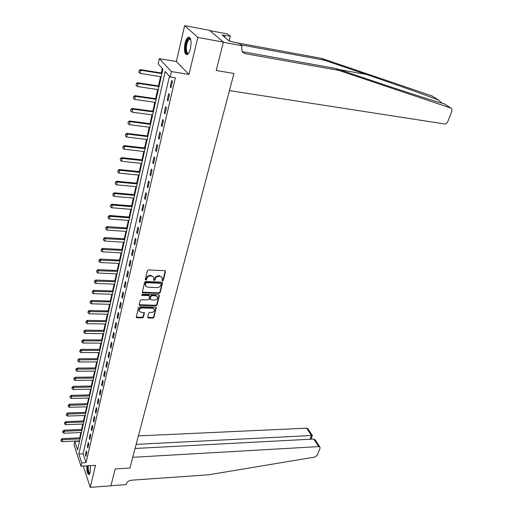 <?xml version="1.0" encoding="UTF-8"?>
<svg xmlns="http://www.w3.org/2000/svg" width="513" height="513" viewBox="0 0 513 513"><rect width="100%" height="100%" fill="white"/><g stroke="black" fill="none" stroke-linecap="round" stroke-linejoin="round"><path stroke-width="0.77" d="M162.538 280.861L163.307 280.31L165.526 271.563L164.84 270.691L148.526 269.921L147.411 270.717L145.269 279.559L145.763 280.162L146.545 279.611L146.821 278.476C147.385 276.873 148.571 276.032 150.38 275.949L151.739 276.007L153.849 277.27L153.733 280.239L154.189 280.515L154.964 279.963L155.247 278.835C155.817 277.238 156.997 276.398 158.786 276.315L160.133 276.379L162.211 277.61L162.082 280.592L162.538 280.861M162.044 280.316L163.019 279.816L165.257 270.826M145.256 279.611L146.269 279.11L146.545 277.975L146.821 278.476M153.688 279.963L154.682 279.463L154.964 278.335L155.247 278.835M86.8 465.862C86.716 471.543 87.492 474.448 89.115 474.57L90.173 472.441L90.429 465.637M190.464 48.498C191.695 40.751 190.9 37.013 188.066 37.295C186.796 38.186 185.777 40.206 185.007 43.342C183.789 51.024 184.59 54.731 187.418 54.474C188.662 53.608 189.682 51.614 190.464 48.498M147.718 317.175L148.404 317.977L152.848 318.066L153.926 317.303L156.241 307.582L155.599 307.204L139.574 306.78L138.478 307.556L136.24 317.355L136.913 317.739L142.345 317.855L143.422 317.085L144.371 312.673L141.017 312.225L139.235 311.186C138.927 309.384 139.863 308.313 142.056 307.973L152.598 308.242L154.336 309.249C154.65 311.045 153.72 312.122 151.54 312.475L149.79 312.43L148.712 313.199L147.718 317.175M81.759 462.867L80.99 466.214L74.026 444.707L74.757 441.404L77.546 449.959L162.922 69.108L158.158 63.92L159.319 58.668L171.406 71.583L170.169 77.001L165.192 71.583L78.867 454.018L81.759 462.867L86.056 462.611L175.363 77.816L170.169 77.001M223.392 42.124L197.819 37.443L184.642 25.65L209.49 30.331L223.392 42.124L216.197 70.512L233.954 73.449L129.936 468.023L115.194 468.959L129.936 468.023L132.758 457.307L318.753 446.592L320.022 447.163L320.022 448.253L317.303 455.211L314.905 457.057L208.983 474.756L131.257 480.219C128.769 480.585 127.153 481.733 126.397 483.669L126.147 484.618L110.943 485.721L115.194 468.959L110.911 485.849L90.237 487.35L95.501 465.329L80.99 466.214M184.642 25.65L176.376 61.515L188.976 74.411L197.819 37.443M188.976 74.411L171.406 71.583M159.094 293.378L160.191 292.602L162.576 282.56L161.928 282.176L145.711 281.522L144.602 282.304L142.293 292.429L142.967 292.827L159.094 293.378L158.812 292.872L159.909 292.102L162.352 282.31M159.421 295.623L157.029 305.049L155.946 305.819L139.914 305.382L139.209 304.555L140.196 300.496L141.293 299.714L147.847 299.913L148.937 299.137L149.572 295.988L148.911 295.603L142.069 295.379L141.601 295.103L142.345 294.244L158.741 294.789L159.421 295.623L159.139 295.116L156.754 304.536L157.029 305.049M83.286 466.073L90.237 487.35M169.45 76.219L83.125 453.787L86.056 462.611M171.675 80.509L170.213 86.87L171.041 87.8L172.515 81.426L171.675 80.509M168.636 93.706L167.193 99.977L168.007 100.926L169.463 94.648L168.636 93.706M165.641 106.717L164.218 112.892L165.019 113.867L166.449 107.679L165.641 106.717M162.685 119.535L161.287 125.621L162.076 126.628L163.487 120.523L162.685 119.535M159.774 132.168L158.395 138.17L159.171 139.203L160.563 133.188L159.774 132.168M156.907 144.628L155.542 150.546L156.305 151.598L157.677 145.666L156.907 144.628M154.073 156.914L152.733 162.749L153.483 163.82L154.836 157.978L154.073 156.914M151.284 169.027L149.956 174.786L150.7 175.876L152.034 170.111L151.284 169.027M148.533 180.974L147.225 186.649L147.956 187.764L149.27 182.077L148.533 180.974M145.82 192.76L144.525 198.358L145.243 199.486L146.538 193.882L145.82 192.76M143.14 204.379L141.87 209.9L142.576 211.055L143.852 205.521L143.14 204.379M140.498 215.845L139.241 221.289L139.94 222.462L141.197 217.005L140.498 215.845M137.894 227.156L136.657 232.53L137.343 233.716L138.581 228.336L137.894 227.156M135.323 238.314L134.098 243.617L134.778 244.823L136.003 239.513L135.323 238.314M132.784 249.324L131.578 254.557L132.245 255.782L133.457 250.536L132.784 249.324M130.283 260.194L129.09 265.356L129.744 266.593L130.943 261.425L130.283 260.194M127.808 270.915L126.634 276.013L127.282 277.264L128.462 272.159L127.808 270.915M125.371 281.502L124.21 286.53L124.845 287.799L126.012 282.759L125.371 281.502M122.966 291.948L121.818 296.912L122.447 298.2L123.595 293.224L122.966 291.948M120.587 302.26L119.458 307.165L120.074 308.46L121.209 303.555L120.587 302.26M118.24 312.443L117.124 317.284L117.733 318.599L118.856 313.751L118.24 312.443M115.925 322.497L114.822 327.275L115.425 328.602L116.528 323.812L115.925 322.497M113.636 332.424L112.552 337.144L113.142 338.477L114.232 333.751L113.636 332.424M111.379 342.222L110.308 346.884L110.891 348.237L111.969 343.569L111.379 342.222M109.147 351.905L108.089 356.509L108.666 357.869L109.731 353.258L109.147 351.905M106.948 361.466L105.902 366.013L106.467 367.385L107.518 362.832L106.948 361.466M104.774 370.905L103.735 375.394L104.293 376.786L105.332 372.284L104.774 370.905M102.626 380.236L101.6 384.673L102.151 386.065L103.177 381.627L102.626 380.236M100.503 389.45L99.49 393.83L100.035 395.241L101.048 390.848L100.503 389.45M98.4 398.55L97.406 402.878L97.938 404.295L98.938 399.96L98.4 398.55M96.329 407.546L95.347 411.824L95.873 413.247L96.861 408.964L96.329 407.546M94.283 416.428L93.308 420.66L93.828 422.096L94.809 417.864L94.283 416.428M92.263 425.213L91.295 429.387L91.808 430.837L92.776 426.656L92.263 425.213M90.262 433.889L89.307 438.019L89.813 439.474L90.769 435.338L90.262 433.889M88.287 442.469L87.345 446.547L87.845 448.009L88.787 443.925L88.287 442.469M86.331 450.94L85.402 454.973L85.895 456.448L86.825 452.408L86.331 450.94M162.358 68.498L161.358 72.974M160.543 76.623L158.459 85.915M157.651 89.544L155.606 98.669M154.798 102.279L152.791 111.244M151.989 114.835L150.02 123.646M149.219 127.218L147.282 135.881M146.487 139.427L144.583 147.943M143.787 151.47L141.915 159.844M141.133 163.352L139.292 171.579M138.51 175.074L136.695 183.167M135.919 186.636L134.143 194.594M133.367 198.044L131.617 205.867M130.847 209.304L129.129 216.993M128.359 220.41L126.666 227.977M125.909 231.376L124.242 238.814M123.486 242.2L121.85 249.517M121.094 252.883L119.484 260.078M118.734 263.425L117.15 270.511M116.406 273.839L114.848 280.803M114.104 284.119L112.571 290.974M111.834 294.27L110.327 301.016M109.59 304.292L108.108 310.929M107.377 314.193L105.915 320.721M105.191 323.966L103.748 330.398M103.023 333.623L101.612 339.952M100.894 343.165L99.496 349.391M98.785 352.585L97.412 358.715M96.701 361.896L95.347 367.93M94.642 371.091L93.315 377.036M92.609 380.184L91.301 386.032M90.596 389.162L89.307 394.92M88.608 398.043L87.345 403.705M86.646 406.815L85.395 412.394M84.709 415.485L83.478 420.981M82.792 424.052L81.58 429.464M80.894 432.523L79.701 437.852M79.021 440.898L79.284 442.206M78.951 441.206L74.757 441.404M176.376 61.515L159.319 58.668M83.125 453.787L78.867 454.018M170.213 86.87L171.22 87.024M167.193 99.977L168.2 100.118M164.218 112.892L165.218 113.027M161.287 125.621L162.275 125.749M158.395 138.17L159.383 138.292M155.542 150.546L156.523 150.662M152.733 162.749L153.708 162.858M149.956 174.786L150.931 174.882M147.225 186.649L148.193 186.738M144.525 198.358L145.487 198.441M141.87 209.9L142.826 209.977M139.241 221.289L140.196 221.359M136.657 232.53L137.599 232.594M134.098 243.617L135.041 243.675M131.578 254.557L132.514 254.608M129.09 265.356L130.02 265.401M126.634 276.013L127.564 276.052M124.21 286.53L125.134 286.568M121.818 296.912L122.735 296.944M119.458 307.165L120.369 307.184M117.124 317.284L118.035 317.303M114.822 327.275L115.726 327.288M112.552 337.144L113.45 337.15M110.308 346.884L111.199 346.891M108.089 356.509L108.98 356.503M105.902 366.013L106.787 366.006M103.735 375.394L104.62 375.388M101.6 384.673L102.478 384.654M99.49 393.83L100.362 393.811M97.406 402.878L98.272 402.859M95.347 411.824L96.207 411.798M93.308 420.66L94.168 420.628M91.295 429.387L92.154 429.355M89.307 438.019L90.16 437.98M87.345 446.547L88.191 446.502M85.402 454.973L86.248 454.928M162.07 277.373L160.133 276.379M154.964 278.335C155.535 276.738 156.715 275.904 158.504 275.821L159.851 275.879M153.72 277.046L151.739 276.007M146.545 277.975C147.109 276.372 148.295 275.532 150.097 275.449L151.457 275.507M142.236 292.173L158.812 292.872M161.14 283.881L160.659 283.285L146.429 282.714L145.654 283.266L145.493 285.921L147.622 287.19L157.331 287.556C159.101 287.466 160.268 286.632 160.838 285.061L161.14 283.881M161.082 283.503L160.659 283.285M145.32 285.606L145.089 283.952L145.384 282.759L146.16 282.208L160.377 282.785M139.19 304.722L155.67 305.306L156.754 304.536M149.539 295.937L148.642 295.09L141.806 294.866L142.069 295.379M154.599 300.118C156.811 299.772 157.748 298.675 157.414 296.841L155.676 295.821L151.957 295.7L150.86 296.482L150.226 299.624L154.599 300.118M157.324 296.681L155.401 295.315L155.676 295.821M149.982 299.162L150.585 295.969L151.681 295.193L155.401 295.315M154.259 309.115L152.329 307.729L152.598 308.242M139.023 310.775L138.972 310.666C138.664 308.864 139.6 307.794 141.793 307.454L152.329 307.729M136.189 317.079L142.082 317.329L143.159 316.559L144.166 312.423M147.699 317.323L152.579 317.547L153.65 316.784L156.023 307.332M162.031 73.083L140.363 69.633L140.902 70.268L140.229 73.436L161.21 76.732M139.074 70.48L138.831 72.166L139.074 70.48L140.363 69.633M161.916 73.603L140.902 70.268L139.164 70.582M140.229 73.436L138.831 72.166M442.257 103.267L438.403 100.016C425.412 94.976 394.946 84.151 366.224 74.417L324.171 60.136L240.963 44.887M338.561 70.339L245.079 53.653L242.194 51.73L241.604 47.388L242.033 45.76L223.341 42.342L216.197 70.512L233.954 73.449L229.433 90.596L444.521 123.954C445.925 124.005 447.009 123.235 447.772 121.645L451.902 111.084L451.735 108.602L450.998 108.083L338.561 70.339L336.002 68.524L378.671 82.882C405.629 91.962 431.773 100.33 442.052 103.209L444.688 103.998M324.171 60.136L321.76 58.424L232.806 42.053M242.123 51.621L336.002 68.524M438.403 100.016L432.087 95.963L321.76 58.424M242.033 45.76L239.122 43.381L229.478 41.2L222.084 35.051L230.35 36.211L227.605 33.961L209.823 30.613M229.144 40.925L230.35 36.211M432.087 95.963L432.728 96.373M229.741 41.252L229.311 40.258M224.611 37.154L225.008 35.596M135.086 448.471L313.789 439.045L315.418 440.173L319.926 447.015M136.169 444.367L311.468 435.511L306.652 428.188L307.909 428.765L312.359 435.524L311.468 435.511L310.044 439.237M138.401 435.903L306.652 428.188M312.346 435.556L310.955 439.192M159.133 86.017L137.58 82.747L138.112 83.401L137.452 86.524L158.318 89.64M136.304 83.6L136.06 85.273L136.304 83.6L137.58 82.747M159.011 86.562L138.112 83.401L136.387 83.709M137.452 86.524L136.06 85.273M156.273 98.765L134.842 95.674L135.368 96.348L134.714 99.426L155.465 102.369M133.566 96.534L133.329 98.188L133.566 96.534L134.842 95.674M156.144 99.33L135.368 96.348L133.656 96.649M134.714 99.426L133.329 98.188M153.458 111.334L132.142 108.423L132.655 109.109L132.014 112.142L152.65 114.925M130.873 109.288L130.635 110.917L130.873 109.288L132.142 108.423M153.323 111.924L132.655 109.109L130.962 109.404M132.014 112.142L130.635 110.917M150.675 123.736L129.481 120.985L129.988 121.69L129.347 124.685L149.879 127.301M128.218 121.857L127.987 123.473L128.218 121.857L129.481 120.985M150.54 124.345L129.988 121.69L128.301 121.979M129.347 124.685L127.987 123.473M188.624 53.185C185.546 56.347 184.494 45.702 187.341 40.482C188.374 38.546 189.355 37.968 190.285 38.744L190.682 39.277M190.727 39.443L189.316 39.245L187.938 40.982C185.488 45.452 186.084 54.769 188.72 53.044M189.515 37.263L187.168 39.661C184.699 44.24 184.558 53.794 186.95 54.679M89.833 473.544C88.454 473.807 87.736 471.505 87.678 466.631L87.729 465.804M88.274 465.772L88.21 466.695C88.217 470.716 88.794 472.896 89.948 473.236M87.473 465.817L87.441 466.452C87.402 470.748 87.986 473.435 89.198 474.519M147.936 135.958L126.852 133.38L127.352 134.098L126.724 137.048L147.141 139.504M125.595 134.259L125.371 135.849L125.595 134.259L126.852 133.38M147.795 136.593L127.352 134.098L125.679 134.374M126.724 137.048L125.371 135.849M145.23 148.02L124.268 145.596L124.755 146.333L124.14 149.245L144.442 151.547M123.017 146.481L122.787 148.058L123.017 146.481L124.268 145.596M145.083 148.674L124.755 146.333L123.094 146.603M124.14 149.245L122.787 148.058M142.563 159.915L121.709 157.645L122.19 158.395L121.581 161.268L141.78 163.423M120.465 158.536L120.247 160.101L120.465 158.536L121.709 157.645M142.415 160.588L122.19 158.395L120.549 158.664M121.581 161.268L120.247 160.101M139.934 171.65L119.196 169.534L119.67 170.297L119.067 173.131L139.151 175.138M117.958 170.431L117.733 171.97L117.958 170.431L119.196 169.534M139.78 172.342L119.67 170.297L118.035 170.56M119.067 173.131L117.733 171.97M137.343 183.224L116.707 181.256L117.176 182.038L116.579 184.834L136.561 186.694M115.476 182.16L115.258 183.686L115.476 182.16L116.707 181.256M137.183 183.936L117.176 182.038L115.553 182.288M116.579 184.834L115.258 183.686M134.778 194.645L114.258 192.824L114.72 193.619L114.13 196.376L134.002 198.101M113.033 193.734L112.815 195.241L113.033 193.734L114.258 192.824M134.618 195.376L114.72 193.619L113.11 193.863M114.13 196.376L112.815 195.241M132.251 205.918L111.84 204.238L112.289 205.046L111.712 207.765L131.482 209.355M110.622 205.149L110.404 206.643L110.622 205.149L111.84 204.238M132.085 206.668L112.289 205.046L110.693 205.283M111.712 207.765L110.404 206.643M129.757 217.044L109.455 215.498L109.897 216.319L109.327 219L128.994 220.462M108.237 216.415L108.031 217.89L108.237 216.415L109.455 215.498M129.59 217.807L109.897 216.319L108.314 216.55M109.327 219L108.031 217.89M127.295 228.022L107.102 226.611L107.538 227.439L106.973 230.087L126.538 231.421M105.89 227.528L105.684 228.997L105.89 227.528L107.102 226.611M127.121 228.804L105.96 227.669M106.973 230.087L105.684 228.997M124.871 238.859L104.774 237.577L105.21 238.417L104.652 241.033L124.108 242.239M103.575 238.5L103.369 239.949L103.575 238.5L104.774 237.577M124.691 239.654L103.645 238.641M104.652 241.033L103.369 239.949M122.472 249.555L102.485 248.395L102.908 249.254L102.356 251.832L121.716 252.915M101.285 249.331L101.08 250.761L101.285 249.331L102.485 248.395M122.286 250.37L101.356 249.472M102.356 251.832L101.08 250.761M120.106 260.11L100.221 259.078L100.638 259.95L100.099 262.496L119.356 263.458M99.028 260.014L98.823 261.431L99.028 260.014L100.221 259.078M119.92 260.944L99.092 260.162M100.099 262.496L98.823 261.431M117.766 270.537L97.983 269.626L98.393 270.505L97.861 273.019L117.022 273.865M96.797 270.563L96.598 271.967L96.797 270.563L97.983 269.626M117.58 271.383L96.867 270.71M97.861 273.019L96.598 271.967M115.457 280.829L95.777 280.034L96.181 280.925L95.655 283.407L114.72 284.144M94.597 280.977L94.398 282.368L94.597 280.977L95.777 280.034M115.265 281.688L94.661 281.13M95.655 283.407L94.398 282.368M113.181 290.993L93.597 290.313L94.001 291.217L93.481 293.667L112.443 294.289M92.423 291.262L92.231 292.634L92.423 291.262L93.597 290.313M112.988 291.865L92.487 291.41M93.481 293.667L92.231 292.634M110.93 301.028L91.449 300.464L91.846 301.375L91.327 303.792L110.199 304.305M90.282 301.413L90.089 302.773L90.282 301.413L91.449 300.464M110.731 301.913L90.346 301.567M91.327 303.792L90.089 302.773M108.711 310.942L89.326 310.487L89.717 311.404L89.204 313.796L107.98 314.206M88.159 311.436L87.973 312.789L88.159 311.436L89.326 310.487M108.506 311.84L88.223 311.59M89.204 313.796L87.973 312.789M106.512 320.734L87.229 320.381L87.614 321.311L87.114 323.671L105.787 323.979M86.069 321.337L85.883 322.671L86.069 321.337L87.229 320.381M106.313 321.645L86.133 321.491M87.114 323.671L85.883 322.671M104.344 330.404L85.158 330.154L85.536 331.097L85.043 333.424L103.62 333.63M84.004 331.116L83.818 332.437L84.004 331.116L85.158 330.154M104.139 331.327L84.068 331.27M85.043 333.424L83.818 332.437M102.202 339.952L83.112 339.811L83.484 340.754L82.997 343.056L101.484 343.165M81.965 340.773L81.779 342.081L81.965 340.773L83.112 339.811M101.997 340.889L82.022 340.927M82.997 343.056L81.779 342.081M100.093 349.391L81.092 349.347L81.458 350.302L80.977 352.572L99.375 352.585M79.945 350.308L79.765 351.604L79.945 350.308L81.092 349.347M99.875 350.334L80.009 350.469M80.977 352.572L79.765 351.604M98.002 358.715L79.098 358.76L79.457 359.728L78.983 361.973L97.284 361.896M77.957 359.728L77.777 361.017L77.957 359.728L79.098 358.76M97.784 359.671L78.014 359.889M78.983 361.973L77.777 361.017M95.937 367.924L77.123 368.071L77.482 369.039L77.008 371.258L95.226 371.091M75.988 369.039L75.815 370.309L75.988 369.039L77.123 368.071M95.719 368.892L76.046 369.2M77.008 371.258L75.815 370.309M93.892 377.023L75.174 377.26L75.526 378.241L75.058 380.434L93.186 380.178M74.045 378.235L73.872 379.492L74.045 378.235L75.174 377.26M93.674 378.004L74.103 378.395M75.058 380.434L73.872 379.492M91.878 386.02L73.25 386.347L73.596 387.334L73.135 389.502L91.173 389.155M72.128 387.321L71.955 388.565L72.128 387.321L73.25 386.347M91.654 387.007L72.186 387.482M73.135 389.502L71.955 388.565M89.884 394.907L71.345 395.324L71.692 396.318L71.236 398.46L89.185 398.024M70.23 396.299L70.063 397.537L70.23 396.299L71.345 395.324M89.66 395.908L70.287 396.466M71.236 398.46L70.063 397.537M87.915 403.693L69.467 404.193L69.806 405.193L69.358 407.309L87.223 406.796M68.357 405.167L68.191 406.392L68.357 405.167L69.467 404.193M87.691 404.699L68.409 405.334M69.358 407.309L68.191 406.392M85.972 412.375L67.613 412.959L67.94 413.965L67.498 416.056L85.28 415.466M66.504 413.94L66.337 415.152L66.504 413.94L67.613 412.959M85.742 413.395L66.555 414.106M67.498 416.056L66.337 415.152M84.049 420.955L65.773 421.622L66.1 422.635L65.664 424.706L83.356 424.033M64.67 422.603L64.51 423.809L64.67 422.603L65.773 421.622M83.818 421.981L64.728 422.77M65.664 424.706L64.51 423.809M82.144 429.439L63.958 430.183L64.285 431.209L63.849 433.248L81.458 432.497M62.862 431.17L62.701 432.356L62.862 431.17L63.958 430.183M81.913 430.478L62.913 431.337M63.849 433.248L62.701 432.356M80.265 437.826L62.169 438.647L62.483 439.679L62.06 441.693L79.579 440.872M61.073 439.635L60.912 440.814L61.073 439.635L62.169 438.647M80.028 438.871L61.124 439.808M62.06 441.693L60.912 440.814M163.019 279.816L163.307 280.31M146.269 279.11L146.545 279.611M154.682 279.463L154.964 279.963M158.504 275.821L158.786 276.315M150.097 275.449L150.38 275.949M165.237 271.069L165.526 271.563M142.697 292.32L142.967 292.827M162.332 282.528L162.615 283.029M159.909 292.102L160.191 292.602M146.16 282.208L146.429 282.714M145.384 282.759L145.654 283.266M145.089 283.952L145.365 284.459M155.67 305.306L155.946 305.819M139.651 304.863L139.914 305.382M148.642 295.09L148.911 295.603M151.681 295.193L151.957 295.7M150.585 295.969L150.86 296.482M149.918 298.662L150.194 299.175M141.793 307.454L142.056 307.973M144.14 312.584L144.409 313.103M143.159 316.559L143.422 317.085M142.082 317.329L142.345 317.855M136.65 317.22L136.913 317.739M156.003 307.505L156.279 308.018M153.65 316.784L153.926 317.303M152.579 317.547L152.848 318.066M148.135 317.457L148.404 317.977M366.224 74.417L339.048 69.55M242.88 51.826L245.079 53.653M450.998 108.083L444.412 103.863M318.753 446.592L313.789 439.045M145.217 285.42L145.493 285.921M149.956 299.111L150.226 299.624M138.972 310.666L139.235 311.186M190.663 39.379L190.285 38.744M190.74 39.507L189.316 39.245"/></g></svg>
